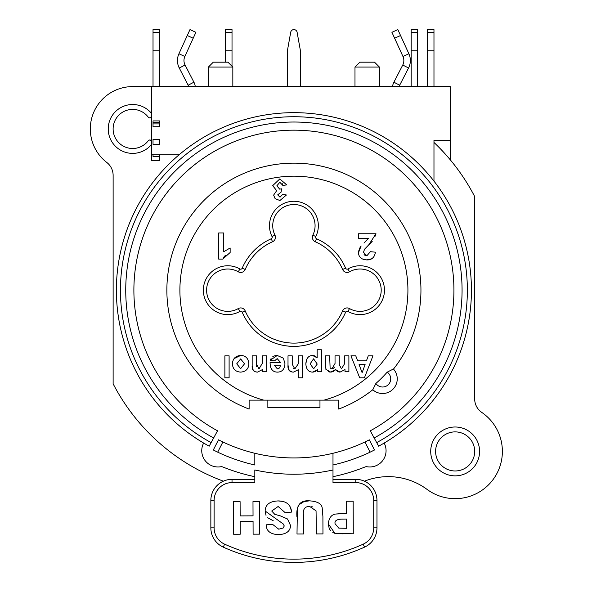 <?xml version="1.0" encoding="UTF-8"?>
<svg xmlns="http://www.w3.org/2000/svg" width="592" height="592" viewBox="0 0 592 592"><rect width="100%" height="100%" fill="white"/><g stroke="black" fill="none" stroke-linecap="round" stroke-linejoin="round"><path stroke-width="0.89" d="M393.421 368.994A14.659 14.659 0 0 1 392.947 389.233A14.659 14.659 0 0 1 372.708 389.699A14.659 14.659 0 0 0 392.947 389.233A14.659 14.659 0 0 0 393.421 368.994L387.19 372.153A124.179 124.179 0 0 1 375.868 383.475L372.79 389.773A127.036 127.036 0 0 1 338.698 409.065L338.698 400.125L338.698 409.065M254.819 476.693A190.557 190.557 0 0 1 222.851 466.999A4.07 4.07 0 0 0 220.675 466.762A16.287 16.287 0 0 1 203.648 443.06A177.526 177.526 0 0 1 179.05 154.83L151.426 154.83L151.397 86.602L450.26 86.602L450.26 140.348L433.973 140.348L433.973 181.115M384.164 443.06A16.287 16.287 0 0 1 367.144 466.762A4.07 4.07 0 0 0 364.961 466.999A190.557 190.557 0 0 1 332.993 476.693M159.544 139.349L153.025 139.349L153.025 144.3L159.544 144.3L159.544 139.349M159.544 122.255L159.544 120.909L153.025 120.909L153.025 126.725L159.544 126.725L159.544 122.255L153.025 122.255M217.538 430.806A160.018 160.018 0 0 1 170.437 188.397A160.018 160.018 0 0 1 417.375 188.397A160.018 160.018 0 0 1 370.281 430.806L378.636 446.19A177.526 177.526 0 0 0 430.887 177.26A177.526 177.526 0 0 0 156.932 177.26A177.526 177.526 0 0 0 209.176 446.19L217.538 430.806A160.018 160.018 0 0 1 170.437 188.397A160.018 160.018 0 0 1 417.375 188.397A160.018 160.018 0 0 1 370.281 430.806A160.018 160.018 0 0 0 417.375 188.397A160.018 160.018 0 0 0 170.437 188.397A160.018 160.018 0 0 0 217.538 430.806M393.488 369.068A127.036 127.036 0 0 0 362.112 183.009A127.036 127.036 0 0 0 180.271 233.389A127.036 127.036 0 0 0 249.121 409.065A127.036 127.036 0 0 1 180.271 233.389A127.036 127.036 0 0 1 362.112 183.009A127.036 127.036 0 0 1 393.488 369.068A127.036 127.036 0 0 0 362.112 183.009A127.036 127.036 0 0 0 180.271 233.389A127.036 127.036 0 0 0 249.121 409.065L249.121 400.125L338.698 400.125M267.85 400.125L267.85 407.703L319.969 407.703L319.969 400.125M392.54 86.602A13.031 13.031 0 0 1 393.895 82.214L402.76 65.024A9.775 9.775 0 0 0 402.96 56.484L391.919 32.308L397.839 29.6L400.547 35.527L394.62 38.236M399.149 86.602A6.512 6.512 0 0 1 399.681 85.196L408.547 68.013A16.287 16.287 0 0 0 408.887 53.776L400.547 35.527M411.174 50.771L411.174 29.6L417.686 29.6L417.686 50.771L411.174 50.771L411.174 86.602M232.02 50.771L225.5 50.771L225.5 29.6L232.02 29.6L232.02 66.245M433.973 86.602L433.973 50.771L427.461 50.771L427.461 86.602M427.461 50.771L427.461 29.6L433.973 29.6L433.973 50.771M195.279 86.602A13.031 13.031 0 0 0 193.924 82.214L185.059 65.024A9.775 9.775 0 0 1 184.852 56.484L195.9 32.308L189.973 29.6L187.264 35.527L193.192 38.236M374.499 449.994L369.327 439.834L364.938 441.987L370.118 452.155L374.499 449.994L370.118 452.155A177.526 177.526 0 0 1 332.993 464.986L332.993 482.598L355.799 482.598A17.915 17.915 0 0 1 373.715 500.514L373.715 527.849A17.915 17.915 0 0 1 363.199 544.166A167.751 167.751 0 0 1 224.62 544.166L223.273 547.134A171.014 171.014 0 0 0 364.539 547.134A21.171 21.171 0 0 0 376.971 527.849L376.971 500.514A21.171 21.171 0 0 0 355.799 479.335L332.993 479.335M224.62 544.166A17.915 17.915 0 0 1 214.104 527.849L214.104 500.514A17.915 17.915 0 0 1 232.02 482.598L254.819 482.598L254.819 469.989A182.41 182.41 0 0 0 332.993 469.989L332.993 453.28A166.123 166.123 0 0 0 364.938 441.987M222.873 441.987A166.123 166.123 0 0 0 254.819 453.28L254.819 464.986A177.526 177.526 0 0 1 217.693 452.155L213.312 449.994L217.693 452.155L222.873 441.987L218.485 439.834L213.312 449.994L218.485 439.834M238.28 271.802A4.884 4.884 0 0 0 245.199 269.471A52.932 52.932 0 0 1 272.542 241.758A4.884 4.884 0 0 0 274.947 235.113A21.171 21.171 0 0 1 293.906 204.521A21.171 21.171 0 0 1 312.865 235.113A4.884 4.884 0 0 0 315.27 241.758A52.932 52.932 0 0 1 342.613 269.471A4.884 4.884 0 0 0 349.532 271.802A21.171 21.171 0 0 1 381.204 290.191A21.171 21.171 0 0 1 349.532 308.573A4.884 4.884 0 0 0 342.613 310.904A52.932 52.932 0 0 1 245.199 310.904A4.884 4.884 0 0 0 238.28 308.573A21.171 21.171 0 0 1 206.608 290.191A21.171 21.171 0 0 1 238.28 271.802L239.893 268.975A24.427 24.427 0 0 0 203.352 290.191A24.427 24.427 0 0 0 239.893 311.407A1.628 1.628 0 0 1 242.202 312.184A56.188 56.188 0 0 0 345.617 312.184A1.628 1.628 0 0 1 347.918 311.407A24.427 24.427 0 0 0 384.46 290.191A24.427 24.427 0 0 0 347.918 268.975A1.628 1.628 0 0 1 345.617 268.198A56.188 56.188 0 0 0 316.587 238.776A1.628 1.628 0 0 1 315.788 236.563A24.427 24.427 0 0 0 293.906 201.265A24.427 24.427 0 0 0 272.031 236.563A1.628 1.628 0 0 1 271.225 238.776A56.188 56.188 0 0 0 242.202 268.198A1.628 1.628 0 0 1 239.893 268.975M300.425 86.602L300.425 50.771L297.117 32.286A3.256 3.256 0 0 0 290.702 32.286L287.394 50.771L287.394 86.602M159.544 50.771L153.025 50.771L153.025 29.6L159.544 29.6L159.544 86.602M153.025 86.602L153.025 50.771M159.544 154.83L159.544 160.706L151.397 160.706L151.367 141.118L150.028 139.823L148.451 140.474A19.543 19.543 0 0 1 119.577 143.464A19.543 19.543 0 0 1 119.577 114.434A19.543 19.543 0 0 1 148.451 117.423L150.028 118.074L151.093 117.408L151.397 113.264A24.427 24.427 0 0 0 115.906 111.178A24.427 24.427 0 0 0 115.906 146.727A24.427 24.427 0 0 0 151.397 144.633M151.397 99.449L151.397 113.264M159.544 156.458L153.025 156.458L153.025 154.83M151.426 154.83L151.397 151.574M364.42 481.17A203.581 203.581 0 0 0 365.442 480.793A65.15 65.15 0 0 1 427.061 489.406A47.234 47.234 0 0 0 493.639 478.795A47.234 47.234 0 0 0 481.792 412.432A16.287 16.287 0 0 1 474.688 398.978L474.688 196.574A203.581 203.581 0 0 0 433.973 142.443M151.397 86.602L132.667 86.602A42.343 42.343 0 0 0 106.789 162.467A16.287 16.287 0 0 1 113.124 175.358L113.124 383.808A203.581 203.581 0 0 0 223.399 481.17M430.717 451.43A24.427 24.427 0 0 0 467.362 472.586A24.427 24.427 0 0 0 467.362 430.273A24.427 24.427 0 0 0 430.717 451.43M254.819 479.335L232.02 479.335A21.171 21.171 0 0 0 210.848 500.514L210.848 527.849A21.171 21.171 0 0 0 223.273 547.134M233.64 534.243L233.514 501.676L240.093 501.646L240.152 515.898L253.036 515.847L252.984 501.602L259.562 501.572L259.681 534.147L253.102 534.169L253.058 521.36L240.174 521.411L240.219 534.221L233.64 534.243M329.196 528.515L328.294 523.853C328.952 517.978 331.365 514.707 335.531 514.048L346.623 513.53L346.579 501.246L353.158 501.217L353.283 533.792L334.909 533.362L332.808 532.519M330.662 530.758L329.263 528.656M343.049 519.058C337.033 519.11 334.376 520.671 335.072 523.728L338.787 528.108L346.683 528.308L346.646 519.043L340.748 519.125M342.731 533.829L334.909 533.362L328.294 523.853C328.952 517.978 331.365 514.707 335.531 514.048L342.331 513.545M304.014 501.557L309.461 500.839C317.63 501.394 321.885 503.881 322.226 508.284L322.906 516.527L322.966 533.91L316.387 533.932L316.054 510.844L309.683 506.449C304.673 506.323 302.616 509.497 303.511 515.958L303.578 533.977L296.999 534.006L297.391 508.854M298.131 506.493L299.389 504.517M299.426 504.48L304.007 501.565M312.717 506.93L311.784 506.656M296.932 516.897C296.007 505.398 300.188 500.04 309.461 500.839C317.63 501.394 321.885 503.881 322.226 508.284L322.906 516.527M266.008 515.358L265.157 511.037C265.327 504.658 269.656 501.291 278.151 500.928L282.865 501.424M290.391 507.396L291.656 512.08L285.248 512.724L278.129 506.493L271.735 511.014L274.806 514.374L280.075 515.773L287.505 518.969L290.539 525.489C290.339 531.172 286.387 534.213 278.677 534.62C270.529 534.361 266.348 531.091 266.156 524.808L272.734 524.49L278.736 529.181L283.22 527.997L284.256 525.962L283.279 523.979L265.157 511.037C265.327 504.658 269.656 501.291 278.151 500.928C286.328 500.973 290.827 504.687 291.656 512.08M273.245 520.768L267.643 517.719M280.075 515.773L287.505 518.969L290.539 525.489C290.339 531.172 286.387 534.213 278.677 534.62C270.529 534.361 266.348 531.091 266.156 524.808M254.819 464.986L254.819 453.28A166.123 166.123 0 0 0 332.993 453.28L332.993 464.986M417.686 50.771L417.686 86.602M225.5 50.771L225.5 62.175M188.663 86.602A6.512 6.512 0 0 0 188.13 85.196L179.265 68.013A16.287 16.287 0 0 1 178.932 53.776L187.264 35.527M450.26 159.803L450.26 140.348M474.688 451.43A19.543 19.543 0 0 1 455.144 470.973A19.543 19.543 0 0 1 435.601 451.43A19.543 19.543 0 0 1 455.144 431.886A19.543 19.543 0 0 1 474.688 451.43M208.399 67.059L232.834 67.059L227.942 62.175L213.29 62.175L208.399 67.059L208.399 86.602M354.985 67.059L379.413 67.059L374.529 62.175L359.869 62.175L354.985 67.059L354.985 86.602M234.077 358.619L240.618 355.474C245.717 355.57 248.47 358.419 248.862 364.021C248.522 368.994 245.784 371.695 240.648 372.116C235.49 371.746 232.737 368.986 232.404 363.836C232.737 368.986 235.49 371.746 240.648 372.116C245.784 371.695 248.522 368.994 248.862 364.021C248.47 358.419 245.717 355.57 240.618 355.474C235.52 355.859 232.782 358.648 232.404 363.836L232.774 361.15M244.533 363.806L240.633 368.683L236.741 363.821L240.633 358.915L244.533 363.806M364.428 377.814L372.975 355.829L368.261 355.829L366.441 360.824L357.657 360.824L355.748 355.829L350.923 355.829L359.699 377.814L364.428 377.814M362.112 372.686L359.078 364.539L365.094 364.539L362.112 372.686M345.003 369.586L345.003 371.769L348.888 371.769L348.888 355.829L344.67 355.829L344.67 363.569L341.466 368.897L339.253 364.561L339.253 355.829L335.035 355.829L335.035 363.488L331.897 368.897L330.107 367.995L329.67 355.829L325.445 355.829L325.881 369.319L330.676 372.116L335.538 369.586L340.023 372.116L345.003 369.586L340.023 372.116L338.868 372.013M332.978 368.683L334.547 367.158M339.253 364.561L339.268 365.641M337.943 371.754L335.753 369.941M335.701 369.867L335.102 370.074M335.042 370.133L333.437 371.399M333.414 371.406L331.823 372.005M331.749 372.013L329.352 372.005M329.241 371.983L328.331 371.709M326.177 369.896L325.445 366.019M298.279 369.756L293.417 372.116L298.279 369.756L298.279 377.814L302.505 377.814L302.505 355.829L298.279 355.829L298.279 363.806L294.831 368.897L292.233 364.243L292.233 355.829L288.008 355.829L288.008 365.183C287.623 369.704 289.421 372.013 293.417 372.116L292.145 372.005M293.388 368.542L293.78 368.735M292.019 371.976L289.185 370.4M289.162 370.377L288.008 365.183M317.453 369.415L317.453 371.769L321.389 371.769L321.389 349.761L317.164 349.761L317.164 357.805L312.509 355.474C308.439 355.622 306.219 358.426 305.842 363.888C306.205 369.223 308.417 371.968 312.495 372.116L317.016 370.015M317.238 364.073L313.634 368.779L310.127 363.858L313.568 358.826L317.238 364.073M315.499 371.302L313.827 371.976M313.716 371.998L312.495 372.116C308.417 371.968 306.205 369.223 305.842 363.888L306.715 359.344M306.782 359.203L307.455 358.108M310.43 355.829L313.531 355.563M313.597 355.57L314.382 355.785M315.048 356.073L316.653 357.287M316.72 357.346L317.164 357.805M270.078 362.578C270.174 368.986 272.705 372.168 277.648 372.116C272.705 372.168 270.174 368.986 270.078 362.578L280.638 362.578L277.182 358.626L274.503 360.905L270.292 360.202L271.092 358.53M277.648 372.116C282.199 371.946 284.634 369.134 284.959 363.673C284.634 369.134 282.199 371.946 277.648 372.116M284.959 363.673L283.383 358.19L284.959 363.673M283.383 358.19L277.234 355.474L283.383 358.19M277.396 368.897L274.266 365.16L280.564 365.16L279.676 367.891L277.396 368.897M274.792 355.785L277.234 355.474L270.292 360.202M272.764 356.739L274.658 355.822M256.388 363.954L256.388 355.829L252.162 355.829L252.162 365.73C251.837 369.845 253.62 371.968 257.527 372.116L262.767 369.415L262.767 371.769L266.689 371.769L266.689 355.829L262.471 355.829L262.471 363.051L259 368.897L256.388 363.954L256.491 366.478M262.767 369.415L257.527 372.116L255.433 371.798M255.322 371.761L253.228 370.34L252.162 365.73M229.104 355.829L224.879 355.829L224.879 377.814L229.104 377.814L229.104 355.829M371.413 258.874L366.751 259.91C371.687 260.088 374.566 257.513 375.395 252.185L374.736 255.115M374.699 255.219L373.323 257.468M373.3 257.498L371.502 258.83M358.841 254.974L358.493 252.666C358.678 257.143 361.431 259.562 366.751 259.91L362.208 258.919M362.075 258.845L360.195 257.32M360.136 247.36L361.113 245.991L358.493 252.666L358.582 251.348M358.597 251.274L360.084 247.441M372.205 241.432L368.661 244.977L375.987 233.751L358.493 233.751L358.493 238.406L368.402 238.406L363.962 243.068M375.987 233.751L375.52 236.016M364.102 254.523L364.776 255.189M365.212 255.441L365.671 255.603M286.439 194.997L279.905 200.533L275.11 198.623L273.63 195.108L276.679 190.668L272.69 185.636L279.794 178.925L286.75 184.911L279.794 178.925L272.69 185.636L276.679 190.668L273.63 195.108L275.11 198.623L279.905 200.533L286.439 194.997L282.695 194.368L280.016 197.188L277.692 194.864L281.067 192.141L281.518 188.833L279.661 189.137L276.856 185.814L279.824 182.292L282.828 185.392L286.75 184.911M282.554 184.253L282.303 183.727M225.448 255.285L223.643 257.298M223.687 251.755L230.14 247.981L223.687 251.755L223.687 232.945L218.677 232.945L218.677 259.104L222.733 259.104L230.14 252.51L230.14 247.981M249.121 409.065L249.121 400.125M375.395 252.185L370.407 251.689L366.87 255.759L363.495 252.303L364.531 249.247L368.661 244.977M399.681 85.196L393.895 82.214M332.993 453.28A166.123 166.123 0 0 1 254.819 453.28M408.887 53.776L402.96 56.484M408.547 68.013L402.76 65.024M364.539 547.134L363.199 544.166M376.971 527.849L373.715 527.849M214.104 527.849L210.848 527.849M376.971 500.514L373.715 500.514M214.104 500.514L210.848 500.514M355.799 479.335L355.799 482.598M232.02 482.598L232.02 479.335M153.025 32.286L159.544 32.286M159.544 123.906L153.025 123.906M417.686 32.286L411.174 32.286M232.02 32.286L225.5 32.286M433.973 32.286L427.461 32.286M178.932 53.776L184.852 56.484M179.265 68.013L185.059 65.024M188.13 85.196L193.924 82.214M263.714 400.125A114.004 114.004 0 0 1 200.651 224.605A114.004 114.004 0 0 1 387.161 224.605A114.004 114.004 0 0 1 324.105 400.125M387.19 372.153A8.14 8.14 0 0 1 388.345 384.622A8.14 8.14 0 0 1 375.868 383.475M374.166 437.962A168.158 168.158 0 0 0 423.657 183.217A168.158 168.158 0 0 0 164.154 183.217A168.158 168.158 0 0 0 213.645 437.962M211.122 442.616A173.456 173.456 0 0 1 160.069 179.85A173.456 173.456 0 0 1 427.742 179.85A173.456 173.456 0 0 1 376.69 442.616M342.613 269.471L345.617 268.198M316.587 238.776L315.27 241.758M349.532 271.802L347.918 268.975M349.532 308.573L347.918 311.407M342.613 310.904L345.617 312.184M245.199 310.904L242.202 312.184M238.28 308.573L239.893 311.407M245.199 269.471L242.202 268.198M272.542 241.758L271.225 238.776M274.947 235.113L272.031 236.563M312.865 235.113L315.788 236.563M232.834 86.602L232.834 67.059M379.413 86.602L379.413 67.059"/></g></svg>
